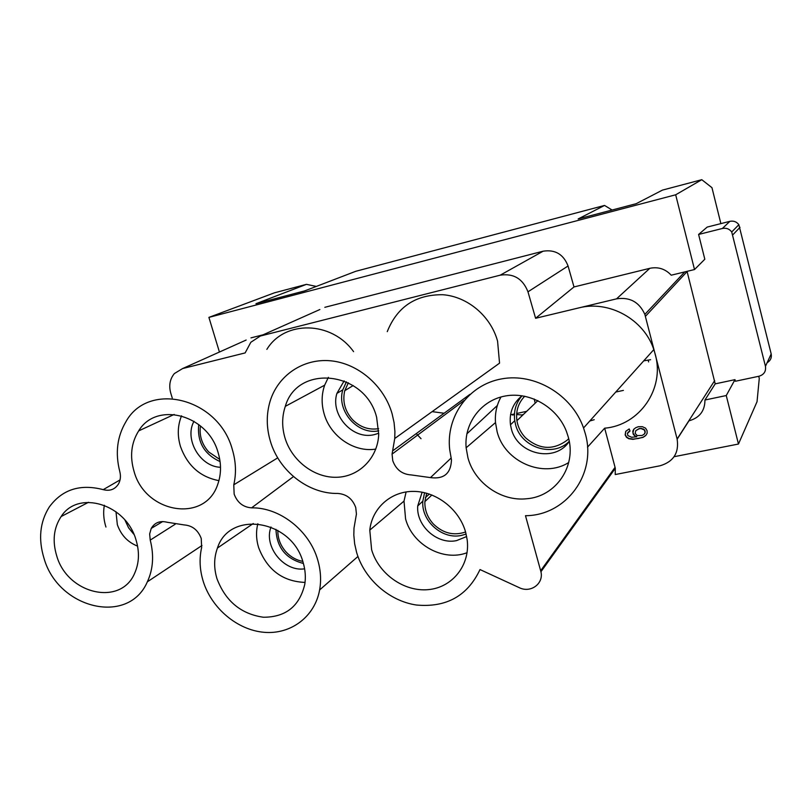 <?xml version="1.0" encoding="UTF-8"?>
<svg xmlns="http://www.w3.org/2000/svg" width="812" height="812" viewBox="0 0 812 812"><rect width="100%" height="100%" fill="white"/><g stroke="black" fill="none" stroke-linecap="round" stroke-linejoin="round"><path stroke-width="1.22" d="M589.857 420.981L594.222 419.702M623.393 390.389L615.75 392.044M219.423 352.032L208.907 317.39L675.675 194.789L694.514 269.543L704.816 259.231L698.604 234.455L722.386 228.476L729.876 221.341C733.601 220.61 736.586 221.717 738.849 224.691L731.724 231.968L765.452 366.324C766.152 371.358 764.011 374.657 759.027 376.23L735.388 381.254L734.982 379.651L715.199 383.863L704.948 400.012L726.253 395.545L738.463 444.032L674.092 456.709M767.127 362.71C770.517 360.67 771.867 357.747 771.187 353.93L738.849 224.691M324.841 307.312L543.116 251.202C555.175 249.355 563.498 254.278 568.065 265.991L573.993 286.951L535.595 318.284L527.973 291.812C522.827 278.729 513.57 273.187 500.212 275.177L260.378 336.016L319.867 309.524M729.876 221.341L707.191 227.076L698.604 234.455M430.462 477.608C443.92 479.374 450.924 473.467 451.472 459.866L449.726 449.807C445.747 416.668 468.443 384.746 501.664 378.879C534.783 372.678 571.973 394.703 583.544 427.965L585.239 433.435C597.175 474.167 565.852 515.671 525.486 515.701L540.934 571.749C543.898 583.706 530.551 593.399 519.274 587.665L480.004 569.557C467.55 595.927 446.346 607.752 416.394 605.021C389.192 601.002 364.507 579.22 356.63 552.505L354.651 543.817L353.819 535.047L354.002 528.084L356.438 514.026L355.727 507.51C352.499 498.741 346.47 494.061 337.66 493.442C308.327 493.98 278.922 470.94 270.325 441.048C266.326 427.427 266.255 414.13 270.122 401.169C277.998 375.428 303.12 358.224 330.575 360.792C358.011 363.279 384.096 385.639 392.125 413.815L394.074 422.605L394.906 431.476L394.744 438.51L392.064 454.111L392.754 460.678C395.992 469.61 402.163 474.36 411.268 474.939L430.462 477.608L451.157 458.019M535.595 318.284L616.552 298.846C629.828 296.857 639.257 302.034 644.85 314.396L677.117 439.008C679.197 452.832 673.513 461.754 660.075 465.773L615.232 474.543L615.293 468.341L614.217 468.514M573.993 286.951L649.823 268.315L616.552 298.846M216.987 578.753C225.513 601.184 240.991 614.014 263.413 617.242C285.763 617.252 299.557 606.249 304.794 584.254C305.87 577.149 305.322 569.912 303.14 562.564C292.066 519.568 229.431 509.824 217.443 548.049C213.891 557.753 213.739 567.984 216.987 578.753M257.84 523.73C255.902 531.454 256.156 539.381 258.592 547.511C267.138 569.851 282.627 581.483 305.038 582.417M172.245 397.961L170.794 393.262C168.673 385.619 169.86 379.062 174.367 373.561L182.609 368.557L246.168 340.035M677.167 439.18L688.941 420.839C699.589 417.845 704.928 410.892 704.948 400.012M715.199 383.863L687.053 271.35M540.68 570.704L615.06 467.336L604.666 428.178L587.512 447.158M615.06 467.336L615.293 468.341L540.934 571.749M104.352 505.247C103.073 512.372 103.601 519.639 105.946 527.039M115.984 511.712L117.334 524.653C121.029 535.108 127.778 542.264 137.573 546.121M270.985 527.008L270.893 527.292C263.585 546.801 284.088 572.074 304.622 568.826M387.263 331.641C397.19 306.794 415.703 294.482 442.804 294.715C467.59 296.563 490.763 316.122 497.573 341.152L499.542 363.157L394.744 438.51M641.297 428.685L644.332 429.964L645.073 432.278L644.281 434.126L642.079 435.476L637.156 435.577L635.146 433.303L635.847 430.593L639.064 428.807L641.46 428.442L639.227 428.563L635.847 430.593M635.36 436.288L636.76 436.775L631.665 437.262L627.849 435.587L627.422 433.435L630.021 430.999L629.198 428.939L625.737 431.324L625.138 434.907L626.478 437.313L628.813 438.734L632.924 439.353L643.013 437.404L645.773 435.506L647.164 433.202L647.062 430.644L645.56 428.147L642.333 426.676L638.364 426.706L635.796 427.691L633.786 429.223L632.761 431.223L633.33 434.461L635.36 436.288L632.903 432.999L633.867 429.162M645.905 435.283L643.175 437.16L638.425 438.47L633.096 439.109L628.985 438.49L626.651 437.069L625.311 434.674L625.859 431.213M636.76 436.775L635.532 436.044M629.98 430.898L627.97 432.319M642.972 429.122L641.46 428.442M644.332 429.964L643.134 428.888M644.931 431.192L644.495 429.731M645.073 432.278L645.093 430.949M644.89 433.212L645.236 432.045M644.281 434.126L645.053 432.979M535.199 403.168L534.225 399.017M694.514 269.543L671.219 275.197C665.332 268.904 658.207 266.61 649.823 268.315M184.192 524.928L167.17 522.258C160.065 520.472 154.757 522.522 151.235 528.409L149.652 533.981L150.23 540.102C154.128 555.327 153.163 569.242 147.348 581.828C128.448 625.839 58.352 608.827 44.081 558.524C38.134 539.219 39.859 522.055 49.248 507.043C62.169 489.453 80.165 483.658 103.225 489.646C109.894 491.351 114.999 489.433 118.542 483.881C120.531 480.186 120.937 476.045 119.77 471.467C115.101 453.116 117.131 436.551 125.89 421.773C148.403 380.666 218.621 397.86 232.344 449.543C235.947 461.642 236.424 473.396 233.775 484.815L234.15 494.132C237.368 502.648 243.174 507.226 251.588 507.845C279.663 507.277 309.362 530.48 317.685 559.823C320.71 570.085 321.359 580.133 319.613 589.959C314.782 616.836 290.737 634.679 264.073 632.304C237.398 630.061 211.648 608.381 203.223 581.341C199.681 569.801 199.153 558.524 201.65 547.511L201.234 538.447C198.016 530.074 192.342 525.567 184.192 524.928M731.724 231.968C729.369 228.882 726.253 227.715 722.386 228.476M316.315 286.433L306.459 284.342L255.963 303.708L304.723 290.879L355.808 271.279L604.554 205.436L578.164 218.946L636.212 203.68L662.44 190.109L701.791 179.696L711.962 187.673L720.873 223.615M306.459 284.342L274.456 292.817L208.907 317.39M675.675 194.789L701.791 179.696M444.103 413.247L432.116 411.633M182.609 368.557L245.143 352.915L250.837 342.268L260.378 336.016M266.854 349.383C284.505 320.111 331.408 320.689 353.575 351.637M416.272 433.598L421.042 438.703M604.554 205.436L612.086 210.024M263.108 334.798L250.979 337.873M578.885 307.89C608.888 299.993 643.987 319.289 653.822 349.596L655.274 354.408M134.092 471.518C145.378 513.529 205.385 523.425 217.819 484.125C221.29 474.208 221.402 463.743 218.144 452.72C207.953 414.556 156.34 400.996 138.669 430.898C131.168 442.885 129.646 456.425 134.092 471.518M56.738 555.946C67.609 594.425 121.364 606.676 134.873 572.734C139.217 562.665 139.583 551.693 135.98 539.807C125.941 503.968 78.043 489.585 61.154 516.533C53.673 527.891 52.201 541.025 56.738 555.946M181.533 415.825C177.605 425.488 177.249 435.719 180.477 446.519C187.44 465.712 200.26 477.08 218.915 480.633M193.987 421.266C184.04 439.14 199.996 466.738 220.509 467.286M655.274 354.418C665.038 388.999 639.247 425.407 604.666 428.178M200.442 425.924C199.133 435.618 201.904 444.296 208.735 451.969L219.747 459.419M220.082 461.581C204.147 454.253 197.032 441.911 198.737 424.544M522.776 415.074L516.605 414.516M514.412 414.699L512.473 415.033M524.745 396.215C518.269 402.975 515.661 411.126 516.919 420.677C517.985 427.122 520.807 432.766 525.374 437.617C539.3 449.736 553.287 450.538 567.334 440.033L568.694 438.673M569.242 441.342C553.195 457.958 520.959 447.635 515.549 424.514L514.747 420.707C513.499 411.156 515.935 402.833 522.065 395.759C512.92 403.128 509.063 412.8 510.484 424.777L511.296 428.614C517.214 454.497 555.266 463.165 569.253 441.352M328.393 377.316L324.648 385.182C321.481 394.419 321.308 403.96 324.12 413.805C330.352 436.338 354.113 452.68 375.794 449.087M344.156 380.858L336.899 393.404C330.058 415.064 352.885 440.246 374.352 434.613L378.747 433.253M284.941 437.78C291.721 460.658 314.214 477.933 336.625 477.283C359.056 476.817 377.773 458.11 378.717 434.349L376.626 417.277C365.248 370.82 297.354 363.705 285.306 406.355C281.916 416.485 281.794 426.96 284.941 437.78M371.612 549.694C378.605 573.901 404.092 591.989 428.269 589.634C452.497 587.563 470.493 564.949 467.154 539.645L465.591 532.033C459.247 509.286 436.47 491.524 413.734 491.392C390.978 491.098 372.058 508.109 369.785 530.124L371.612 549.694M467.935 457.775C474.573 482.947 501.268 501.684 526.755 498.741C555.814 496.66 576.845 466.22 568.258 436.957L566.441 431.426C557.225 407.259 529.982 391.526 505.582 395.941C481.12 400.154 463.946 423.204 466.129 447.788L467.935 457.775M406.112 491.92L404.011 501.095L405.574 518.919C412.374 544.771 443.311 561.965 467.073 552.698M422.128 492.204L417.733 505.937C416.008 525.79 437.242 544.852 456.517 540.619L466.656 536.549M348.348 382.767L344.745 390.694C342.309 401.422 344.907 411.085 352.55 419.692C360.122 427.203 368.81 430.187 378.636 428.655M466.129 534.073L461.216 535.463C442.114 539.686 421.093 520.837 422.819 501.166L424.585 492.711M378.737 430.807C357.686 435.354 336.209 410.781 342.826 389.811L346.409 381.823M277.836 530.388C277.704 538.589 280.546 545.887 286.362 552.292C291.041 557.164 296.512 560.199 302.774 561.396M133.929 534.387L128.58 527.82L124.997 520.157M500.984 396.977C496.66 404.863 494.833 413.389 495.503 422.575L497.106 431.639C504.445 461.693 543.208 478.735 568.704 462.515M303.404 563.457C285.865 558.859 276.709 547.481 275.958 529.343M426.665 493.239L424.869 501.613C424.615 510.058 427.477 517.548 433.476 524.095C443.119 533.342 453.827 535.971 465.58 531.982M758.733 376.291L759.271 378.422L757.038 401.707L738.463 444.032M726.253 395.545L734.982 379.651M526.694 411.319L516.686 413.491M514.453 413.968L510.535 414.82M648.615 361.929L648.159 360.152M650.585 359.696L643.723 360.853M523.547 414.333L521.984 414.912M732.931 234.698L740.016 227.309M771.187 353.93L765.452 366.324M568.065 265.991L527.973 291.812M543.116 251.202L500.212 275.177M677.117 439.008L714.672 380.605M469.986 394.317L392.622 450.893M687.114 271.573L645.438 316.325M175.28 524.176L150.23 540.102M120.044 479.912L103.225 489.646M293.477 476.593L251.588 507.845M277.734 457.846L233.775 484.815M644.85 314.396L684.76 271.908M162.694 521.548L151.235 528.409M353.169 385.558L344.745 390.694M537.869 400.61L516.919 420.677M431.893 494.985L424.869 501.613M324.648 385.182L285.306 406.355M510.484 424.777L514.747 420.707M404.011 501.095L369.785 530.124M336.899 393.404L342.826 389.811M174.174 414.445L138.669 430.898M253.283 523.507L217.443 548.049M88.508 502.293L61.154 516.533M495.503 422.575L466.129 447.788M417.733 505.937L422.819 501.166M583.544 427.965L653.822 349.596M466.859 433.852L497.36 405.452M147.348 581.828L201.985 545.502M319.613 589.959L357.93 556.494M425.386 497.563L429.375 494.072M463.957 400.61L392.064 454.111"/></g></svg>
